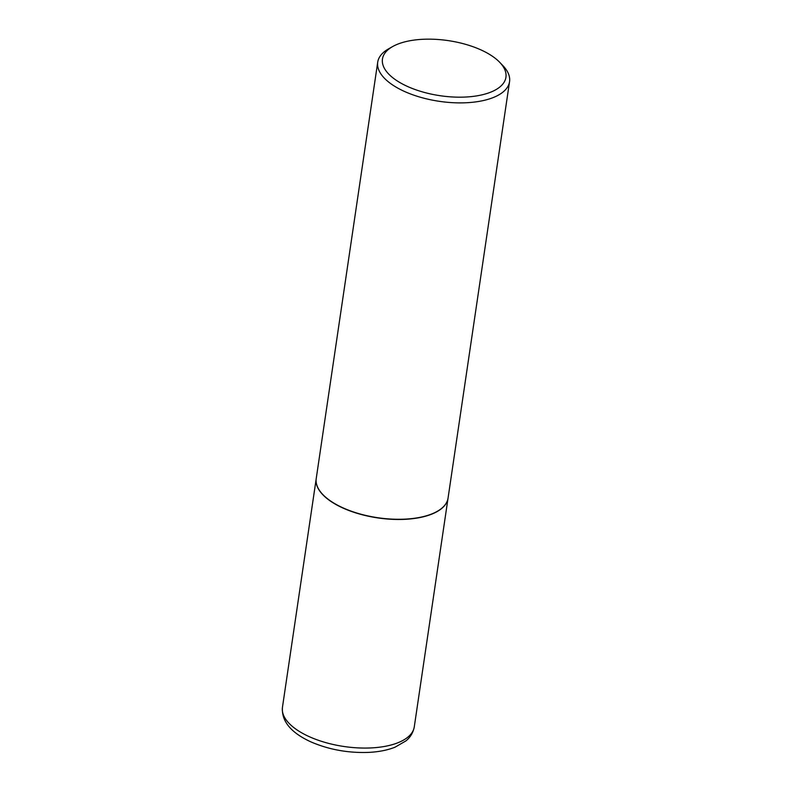 <?xml version="1.0" encoding="UTF-8"?>
<svg xmlns="http://www.w3.org/2000/svg" width="792" height="792" viewBox="0 0 792 792"><rect width="100%" height="100%" fill="white"/><g stroke="black" fill="none" stroke-linecap="round" stroke-linejoin="round"><path stroke-width="1.19" d="M316.216 478.675A66.637 29.73 8.4 0 0 316.206 478.764A66.637 29.73 8.4 0 0 343.411 508.246A66.637 29.73 8.4 0 0 410.226 518.948A66.637 29.73 8.4 0 0 448.034 498.237A66.637 29.73 8.4 0 0 448.054 498.138M322.918 494.624A66.419 29.641 8.4 0 0 322.997 494.703A66.419 29.641 8.4 0 0 435.481 512.305A66.419 29.641 8.4 0 0 436.917 511.533A66.419 29.641 8.4 0 0 437.016 511.474M392.703 46.53L388.664 48.807A66.637 29.73 8.4 0 0 377.715 62.182L316.226 478.576A66.637 29.73 8.4 0 0 322.839 494.545A66.637 29.73 8.4 0 0 435.679 512.186A66.637 29.73 8.4 0 0 437.125 511.414A66.637 29.73 8.4 0 0 448.064 498.049L509.553 81.645A66.637 29.73 8.4 0 0 502.94 65.686L499.732 62.33A62.4 27.839 8.4 0 0 394.06 45.807A62.4 27.839 8.4 0 0 392.703 46.53A62.4 27.839 8.4 0 0 408.91 87.08A62.4 27.839 8.4 0 0 494.327 90.526A62.4 27.839 8.4 0 0 499.732 62.33M377.715 62.182A66.637 29.73 8.4 0 0 421.235 97.485A66.637 29.73 8.4 0 0 497.168 95.782A66.637 29.73 8.4 0 0 509.553 81.645M414.285 726.828C413.157 732.659 410.365 737.352 405.89 740.916L395.01 747.212C387.437 750.192 378.606 751.925 368.498 752.4C348.114 753.103 328.977 749.628 311.108 741.975C290.981 732.788 281.427 721.245 282.447 707.355A66.637 29.73 8.4 0 0 309.652 736.837A66.637 29.73 8.4 0 0 376.467 747.539A66.637 29.73 8.4 0 0 414.285 726.828L448.034 498.237M282.447 707.355L316.206 478.764"/></g></svg>
